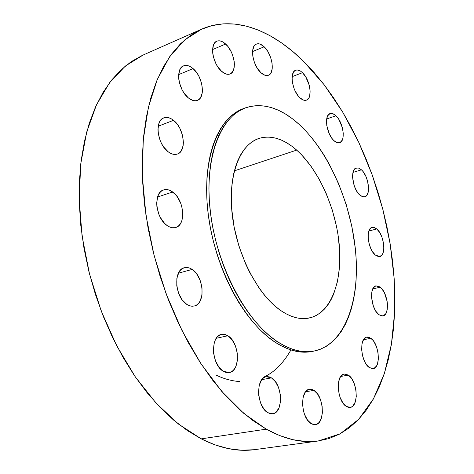 <?xml version="1.0" encoding="UTF-8"?>
<svg xmlns="http://www.w3.org/2000/svg" width="474" height="474" viewBox="0 0 474 474"><rect width="100%" height="100%" fill="white"/><g stroke="black" fill="none" stroke-linecap="round" stroke-linejoin="round"><path stroke-width="0.71" d="M283.926 345.552L283.185 346.838M216.108 375.07C223.373 378.714 231.265 380.895 239.803 381.611M263.556 377.221C274.031 372.552 283.156 363.463 290.929 349.96M186.952 304.509L189.476 305.748L191.994 306.251L194.399 306.003L196.609 305.019L198.535 303.348L200.111 301.055L201.995 294.982L202.007 287.73L200.147 280.359L196.704 273.942L192.16 269.428C204.051 276.626 205.752 304.018 194.251 306.038L190.661 306.074L186.952 304.509C174.859 297.684 173.01 269.801 184.35 267.751C186.886 267.093 189.493 267.656 192.16 269.428L189.677 268.118L187.183 267.514L184.765 267.644L182.514 268.521L180.529 270.103L178.882 272.343L176.855 278.434L176.778 285.863L178.686 293.459L182.265 300.018L186.952 304.509M178.443 273.16L192.16 269.428L178.443 273.16M172.684 191.994C184.173 199.708 186.448 224.954 175.73 227.467C173.01 228.255 170.148 227.621 167.138 225.559L169.704 226.999L172.269 227.721L174.728 227.704L176.992 226.957L178.971 225.511L180.594 223.432L181.803 220.795L182.828 214.295L181.915 206.972L180.766 203.34L177.288 196.793L175.09 194.121L170.166 190.489L167.618 189.671L165.153 189.576L162.855 190.21L160.81 191.567L159.116 193.588L157.83 196.2L156.687 202.795L156.888 206.516L158.778 214.07L160.402 217.596L164.668 223.455L167.138 225.559C155.478 218.2 153.013 192.485 163.589 189.92C166.493 189.019 169.52 189.713 172.684 191.994L157.552 197.024L172.684 191.994M173.52 120.325C184.232 128.306 186.957 151.33 177.394 154.044C174.533 155.004 171.446 154.24 168.128 151.757L170.628 153.339L173.123 154.246L175.516 154.441L177.72 153.92L179.646 152.717L181.222 150.88L183.136 145.613L183.397 142.39L182.508 135.351L179.871 128.401L178.005 125.278L173.52 120.325L171.061 118.684L168.59 117.694L166.184 117.392L163.945 117.807L161.966 118.921L160.313 120.698L159.063 123.074L157.955 129.242L158.15 132.797L159.993 140.126L161.575 143.616L163.506 146.798L168.128 151.757C157.273 144.096 154.34 120.633 163.791 117.866C166.824 116.794 170.065 117.617 173.52 120.325L158.221 126.214L173.52 120.325M193.078 68.606C202.878 76.563 205.823 97.739 197.409 100.37C194.636 101.371 191.585 100.518 188.249 97.804L192.93 100.458L195.169 100.79L197.22 100.441L199.015 99.433L200.478 97.804L202.232 92.975L202.457 89.959L201.58 83.288L199.068 76.587L197.303 73.541L193.078 68.606L190.773 66.911L188.451 65.827L186.205 65.4L184.119 65.649L182.277 66.573L180.748 68.143L179.599 70.3L178.609 76.03L178.811 79.377L179.48 82.873L182.075 89.752L183.906 92.857L188.249 97.804C178.331 90.125 175.184 68.54 183.521 65.868C186.436 64.766 189.624 65.679 193.078 68.606L178.668 74.608L193.078 68.606M225.636 44.029C234.565 51.755 237.545 71.598 230.05 73.974C227.52 74.898 224.7 74.015 221.583 71.313L225.861 73.956L227.899 74.341L229.76 74.08L231.377 73.186L233.652 69.69L234.405 64.393L234.168 61.312L232.521 54.854L231.17 51.713L227.662 46.197L223.521 42.364L221.399 41.274L219.355 40.805L217.465 40.977L215.8 41.795L214.432 43.223L213.413 45.214L212.577 50.564L212.802 53.71L213.448 57.016L215.883 63.557L217.578 66.532L221.583 71.313C212.542 63.83 209.395 43.608 216.825 41.202C219.486 40.189 222.419 41.131 225.636 44.029L212.601 49.557L225.636 44.029M260.907 72.7L264.788 75.194L266.625 75.556L268.29 75.307L269.736 74.459L270.891 73.049L272.212 68.789L272.076 63.178L270.506 57.052L267.733 51.305L264.16 46.79C272.378 54.16 275.27 73.197 268.42 75.259C266.187 76.053 263.68 75.2 260.907 72.7C252.601 65.542 249.561 46.15 256.363 44.076C258.703 43.217 261.304 44.123 264.16 46.79L260.321 44.195L258.478 43.756L256.778 43.928L255.296 44.71L254.088 46.067L252.678 50.315L252.778 56.027L254.384 62.307L257.246 68.173L260.907 72.7M252.559 51.565L264.16 46.79L252.559 51.565M302.471 72.694C310.162 79.65 312.923 98.385 306.459 100.138C304.504 100.784 302.323 100.008 299.918 97.804L303.455 100.079L306.625 100.073L308.935 97.804L309.664 95.926L310.132 91.055L309.261 85.308L305.76 76.924L302.471 72.694L300.712 71.242L297.293 69.962L295.764 70.193L294.443 70.999L292.6 74.211L292.073 79.134L292.339 82.008L293.88 88.01L295.101 90.901L298.176 95.896L299.918 97.804C292.144 91.044 289.259 71.971 295.687 70.223C297.731 69.518 299.995 70.342 302.471 72.694L292.144 76.652L302.471 72.694M335.959 115.763C343.336 122.316 345.961 141.222 339.633 142.704C337.921 143.219 336.03 142.544 333.963 140.665L337.245 142.686L340.154 142.484L342.252 140.108L342.898 138.212L343.259 133.378L342.376 127.773L339.04 119.726L337.553 117.546L334.324 114.441L331.16 113.399L328.559 114.595L326.912 117.878L326.539 120.159L326.782 125.569L329.436 134.16L332.333 138.888L333.963 140.665C326.503 134.296 323.778 115.058 330.064 113.594C331.859 113.031 333.826 113.754 335.959 115.763L326.687 118.98L335.959 115.763M361.461 169.822C368.742 176.002 371.225 195.572 364.814 196.811L362.426 196.686L359.843 195.075L362.971 196.846L364.417 196.9L366.817 195.365L368.262 191.875L368.559 189.559L367.658 181.4L365.703 175.967L362.983 171.487L361.461 169.822L358.356 167.962L355.583 168.276L353.557 170.753L352.609 175.03L352.597 177.649L354.374 186.193L356.821 191.336L359.843 195.075C352.478 189.079 349.913 169.177 356.282 167.968L358.777 168.092L361.461 169.822L353 172.418L361.461 169.822M376.765 228.942C384.177 234.802 386.506 255.504 379.787 256.535L375.361 255.065L378.43 256.6L379.846 256.523L382.18 254.716L383.01 253.063L383.845 248.577L383.502 243.115L382.044 237.486L379.68 232.515L376.765 228.942L373.719 227.313L371.006 227.899L369.039 230.637L368.144 235.128L368.15 237.824L369.068 243.6L371.065 249.117L372.374 251.504L375.361 255.065C367.848 249.401 365.454 228.361 372.131 227.366L374.377 227.484L376.765 228.942L368.891 231.034L376.765 228.942M380.267 287.208C388.046 292.819 390.191 315.08 382.939 315.939L378.886 314.7L382.003 316.01L383.442 315.797L385.806 313.681L387.211 309.652L387.459 304.32L387.128 301.417L384.533 293.015L381.795 288.713L378.708 286.219L375.728 285.935L373.311 287.925L371.829 291.919L371.533 297.317L373.376 306.18L375.852 311.246L378.886 314.7C371 309.297 368.802 286.669 375.995 285.858L380.267 287.208L372.76 288.921L380.267 287.208M370.881 338.282C379.265 343.733 381.173 367.895 373.162 368.624L369.311 367.551L372.582 368.683L374.099 368.334L376.593 365.892L377.482 363.908L378.388 358.777L378.039 352.774L376.498 346.796L373.992 341.713L372.487 339.751L369.246 337.364L367.634 337.032L366.112 337.304L363.558 339.615L361.982 343.97L361.65 349.717L362.616 355.968L364.737 361.727L366.129 364.139L369.311 367.551C360.803 362.332 358.854 337.772 366.787 337.103L370.881 338.282L363.475 339.74L370.881 338.282M346.34 406.419L348.129 407.243L349.883 407.427L351.524 406.965L353.006 405.88L355.239 402.047L356.27 396.525L355.95 390.155L354.339 383.869L351.672 378.602L348.337 375.124C357.538 380.551 359.162 406.739 350.197 407.391L346.34 406.419C336.99 401.265 335.331 374.638 344.201 374.045L348.337 375.124L344.829 373.98L343.17 374.353L340.373 376.966L338.626 381.7L338.205 387.851L339.188 394.457L340.172 397.609L342.927 402.971L346.34 406.419M340.705 376.469L348.337 375.124L340.705 376.469M311.252 423.649L313.225 424.485L315.163 424.633L316.988 424.1L318.641 422.909L321.171 418.779L322.385 412.89L322.124 406.135L320.436 399.505L317.562 393.977L313.924 390.363C324.086 395.944 325.419 423.904 315.394 424.609L311.252 423.649C300.913 418.376 299.55 389.948 309.451 389.29L313.924 390.363L311.981 389.462L310.055 389.225L308.219 389.664L306.536 390.766L305.084 392.502L303.07 397.573L302.513 404.115L303.508 411.118L304.551 414.436L307.519 420.071L311.252 423.649M305.6 391.779L313.924 390.363L305.6 391.779M223.39 371.308L225.772 372.351L228.136 372.659L230.388 372.226L232.45 371.071L234.233 369.246L235.685 366.829L237.379 360.601L237.302 353.337L235.477 346.097L232.165 339.935L227.852 335.77C239.601 342.317 240.869 371.112 229.28 372.534L223.39 371.308C211.428 365.122 210.065 335.823 221.494 334.407L224.646 334.419L227.852 335.77L225.511 334.65L223.165 334.241L220.902 334.561L218.804 335.616L216.956 337.358L215.439 339.728L214.313 342.643L213.389 349.628L213.638 353.426L215.51 360.886L218.947 367.172L223.39 371.308M216.257 338.306L227.852 335.77L216.257 338.306M267.923 412.724L270.097 413.63L272.254 413.82L274.298 413.287L276.152 412.066L279.038 407.77L280.49 401.62L280.312 394.54L278.546 387.566L275.447 381.724L271.46 377.879C282.557 383.839 283.719 412.813 272.716 413.761L267.923 412.724C256.624 407.101 255.409 377.636 266.264 376.717L271.46 377.879L269.315 376.901L267.176 376.617L265.12 377.049L263.23 378.175L261.577 379.964L259.254 385.244L258.52 392.099L258.798 395.79L260.611 402.959L263.822 408.914L267.923 412.724M261.814 379.65L271.46 377.879L261.814 379.65M266.252 429.16L243.814 413.399L221.725 391.37L200.852 363.54L182.081 330.751L166.238 294.164L154.032 255.208L145.986 215.486L142.378 176.618L143.237 140.138L148.362 107.361L157.356 79.318L169.662 56.726L184.659 39.97L201.675 29.151C233.996 14.937 271.886 29.933 303.621 61.383L314.132 72.54L324.186 84.799L333.732 98.035L342.72 112.148L351.11 127.026L358.865 142.567L365.946 158.672L372.321 175.238L377.968 192.171L382.844 209.372L386.932 226.75L390.203 244.199L392.632 261.624L394.19 278.931L394.866 296.007L394.623 312.745L393.456 329.033L391.334 344.752L388.253 359.784L384.195 373.992L379.153 387.246L373.133 399.404L366.141 410.318L358.19 419.846L349.308 427.826L339.532 434.125L328.915 438.586L317.533 441.081L305.457 441.484L292.808 439.676L279.69 435.588L266.252 429.16L252.648 420.367L239.05 409.222L225.648 395.79L212.636 380.178L200.206 362.545L188.557 343.093L177.886 322.065L168.365 299.758L160.153 276.496L153.38 252.63L148.149 228.515L144.529 204.519L142.561 181.009L142.247 158.316L143.557 136.755L146.425 116.604L150.768 98.1L156.479 81.439L163.423 66.775L171.475 54.208L180.487 43.804L190.305 35.586L200.78 29.554L211.777 25.661L223.147 23.854L234.766 24.05L246.516 26.153L258.283 30.063L269.961 35.657L281.461 42.82L292.707 51.435L303.621 61.383L324.145 84.739L342.649 112.024L358.771 142.36L372.22 174.947L382.743 208.998L390.126 243.743L394.155 278.41L394.646 312.17L391.435 344.154L384.39 373.399L373.447 398.853L358.628 419.383L340.107 433.817L318.244 440.986C302.169 443.273 284.838 439.327 266.252 429.16L201.225 438.853L266.252 429.16M201.634 29.169L143.13 55.037L125.349 66.052L109.571 82.707L96.465 104.873L86.677 132.133L80.764 163.791L79.152 198.849L82.073 236.046L89.509 273.942L101.217 311.009L116.699 345.759L135.28 376.854L156.147 403.196L178.414 424.017L201.225 438.853C220.203 448.398 238.067 451.983 254.816 449.625L318.208 440.992M277.432 341.713C246.462 321.68 217.276 267.3 210.569 213.584C203.725 159.815 219.794 116.971 245.378 107.871C262.928 102.26 280.886 107.799 299.254 124.49L305.795 130.96L312.093 138.212L318.113 146.17L323.813 154.767L329.152 163.915L338.614 183.61L346.257 204.655L351.88 226.448L355.31 248.358L356.17 259.165L356.43 269.765L356.093 280.075L355.15 290.017L353.598 299.503L351.435 308.461L348.668 316.792L345.309 324.423L341.363 331.273L336.86 337.263L331.818 342.311L326.272 346.34L320.264 349.297L313.829 351.11L307.028 351.738L299.918 351.133L292.565 349.267L285.046 346.127L277.432 341.713L269.819 336.048L262.282 329.157L254.923 321.111L247.837 311.975L241.1 301.843L234.814 290.823L229.061 279.044L223.912 266.655L219.444 253.803L215.711 240.644L212.761 227.354L210.634 214.106L209.342 201.053L208.904 188.362L209.307 176.192L210.539 164.679L212.571 153.949L215.362 144.114L218.864 135.274L223.017 127.5L227.769 120.858L233.042 115.389L238.766 111.123L244.88 108.06L251.303 106.212L257.969 105.548L264.8 106.052L271.738 107.687L278.712 110.401L285.662 114.145L292.529 118.861L299.254 124.49C329.276 152.19 351.761 204.661 355.79 253.477C359.796 302.163 344.183 344.734 314.203 351.038C302.815 353.278 290.562 350.168 277.432 341.713L275.086 342.198L277.432 341.713M245.354 107.882L243.18 108.694C217.554 117.813 201.432 160.615 208.234 214.301C214.906 267.934 244.086 322.213 275.086 342.198C288.228 350.636 300.498 353.734 311.904 351.495L313.053 351.246M296.683 150.104C318.966 169.923 336.143 208.993 339.313 245.431C342.495 281.811 330.929 313.059 309.38 317.983C300.433 319.914 290.835 317.39 280.578 310.423C257.767 294.787 236.941 254.639 232.319 215.528C227.609 176.375 239.423 144.979 258.591 138.55C270.873 134.794 283.571 138.645 296.683 150.104L234.369 170.853L296.683 150.104L291.634 146.039L286.497 142.68L281.325 140.067L276.158 138.242L271.045 137.241L266.027 137.087L261.168 137.798L256.505 139.38L252.097 141.85L247.991 145.186L244.234 149.387L240.881 154.411L237.966 160.23L235.531 166.789L233.617 174.029L232.248 181.886L231.448 190.27L231.614 208.27L234.156 227.218L238.973 246.231L245.852 264.421L249.958 272.935L259.266 288.322L264.35 295.029L269.635 300.984L275.062 306.127L280.578 310.423L286.106 313.829L291.599 316.33L296.991 317.918L302.234 318.587L307.276 318.356L312.07 317.248L316.579 315.281L320.756 312.508L324.583 308.953L328.02 304.675L331.048 299.728L333.649 294.164L337.512 281.42L339.532 266.945L339.704 251.25L338.045 234.849L336.552 226.548L332.31 210.065L326.503 194.162L319.304 179.344L310.926 166.078L301.606 154.838L296.683 150.104M243.203 108.682L236.562 111.947L230.82 116.213L225.535 121.682L220.777 128.324L216.612 136.085L213.099 144.92L210.296 154.743L208.252 165.462L207.008 176.962L206.593 189.12L207.025 201.788L208.305 214.823L210.426 228.053L213.365 241.319L217.092 254.455L221.554 267.289L226.696 279.654L232.45 291.409L238.736 302.406L245.473 312.52L252.565 321.645L259.924 329.673L267.466 336.546L275.086 342.198L282.705 346.601L290.236 349.729L297.595 351.589L304.717 352.194L311.922 351.489M142.2 55.458L131.262 61.638L120.977 69.891L111.491 80.225L102.953 92.596L95.517 106.94L89.325 123.151L84.502 141.08L81.161 160.532L79.389 181.275L79.259 203.056L80.799 225.565L84.022 248.489L88.893 271.483L95.345 294.212L103.285 316.33L112.581 337.518L123.092 357.467L134.634 375.912L147.035 392.614L160.088 407.385L173.597 420.071L187.372 430.582L201.225 438.853L214.971 444.867L228.456 448.647L241.539 450.235L254.076 449.719M314.185 351.044L311.904 351.495"/></g></svg>
